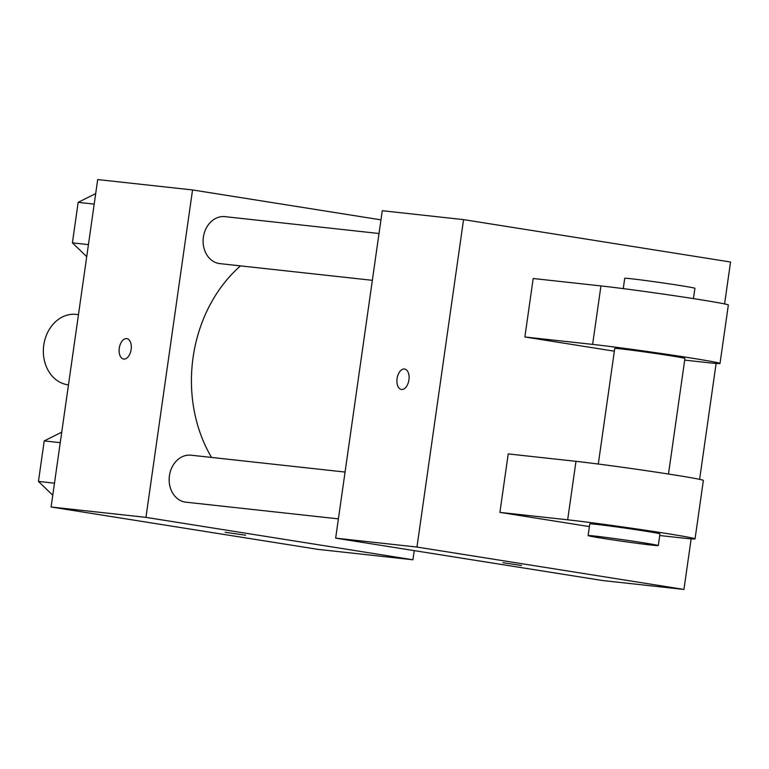 <?xml version="1.0" encoding="UTF-8"?>
<svg xmlns="http://www.w3.org/2000/svg" width="769" height="769" viewBox="0 0 769 769"><rect width="100%" height="100%" fill="white"/><g stroke="black" fill="none" stroke-linecap="round" stroke-linejoin="round"><path stroke-width="1.15" d="M78.467 314.646L76.237 314.396A35.441 28.953 96.2 0 0 43.602 346.454A35.441 28.953 96.2 0 0 68.479 384.865M414.231 550.623L412.934 559.774L318.078 549.383L51.09 506.992L97.692 179.562L192.548 189.943L380.963 219.857M412.934 559.774L145.947 517.374L51.09 506.992M145.947 517.374L192.548 189.943M126.664 338.61A10.333 5.96 99 0 1 126.827 338.629A10.333 5.96 99 0 1 131.095 349.77A10.333 5.96 99 0 1 123.588 359.046A10.333 5.96 99 0 1 119.301 348.049A10.333 5.96 99 0 1 126.664 338.61M240.505 265.882A135.873 110.986 96.2 0 0 211.552 457.449M345.07 472.06L191.077 455.2A23.628 19.302 96.2 0 0 169.324 476.588A23.628 19.302 96.2 0 0 185.935 502.186L338.408 518.873M379.021 233.507L225.029 216.647A23.628 19.302 96.2 0 0 203.276 238.034A23.628 19.302 96.2 0 0 219.886 263.623L372.359 280.32M245.638 535.205L225.173 532.292M123.588 359.046A10.333 5.96 99 0 1 119.31 348.04A10.333 5.96 99 0 1 126.674 338.61A10.333 5.96 99 0 1 126.837 338.629M691.148 538.858L683.949 589.439L602.646 580.537L335.659 538.146L382.26 210.716L463.563 219.617L730.55 262.008L724.581 303.928M86.724 256.663L72.401 242.86L78.169 202.353L95.692 193.605M88.435 244.619L72.401 242.86M94.203 204.112L78.169 202.353M52.773 495.226L38.45 481.423L44.218 440.916L61.741 432.168M54.484 483.182L38.45 481.423M60.251 442.665L44.218 440.916M716.112 363.439L699.617 479.337M521.536 565.494L502.955 562.706L521.536 565.494M683.949 589.439L416.961 547.047L335.659 538.146L382.26 210.716M602.646 580.537L335.659 538.146M408.925 379.905A10.333 5.96 99 0 1 401.38 389.46A10.333 5.96 99 0 1 397.112 378.319A10.333 5.96 99 0 1 404.619 369.043A10.333 5.96 99 0 1 408.925 379.905M416.961 547.047L463.563 219.617M404.629 369.043A10.333 5.96 -81 0 0 397.121 378.319A10.333 5.96 -81 0 0 401.38 389.46M524.871 336.976L592.62 344.397A70.892 1.615 8.1 0 1 671.279 354.97A70.892 1.615 8.1 0 1 720.015 363.468L728.339 304.995A70.892 1.615 -171.9 0 0 679.604 296.498A70.892 1.615 -171.9 0 0 600.945 285.924L533.186 278.503L524.871 336.976L614.354 351.183M499.908 512.385L508.222 453.912L575.981 461.333A70.892 1.615 -171.9 0 1 654.63 471.916A70.892 1.615 -171.9 0 1 703.375 480.404L695.051 538.877A70.892 1.615 -171.9 0 0 646.316 530.379A70.892 1.615 -171.9 0 0 567.657 519.806L499.908 512.385L589.39 526.592M668.482 474.021L684.929 358.469A35.441 0.807 -171.9 0 0 670.164 355.701A35.441 0.807 -171.9 0 0 633.791 350.472A35.441 0.807 -171.9 0 0 614.739 348.482L598.292 464.034M684.689 360.113L707.047 362.564A70.892 1.615 8.1 0 0 720.015 363.468M693.446 298.612L694.907 288.308A35.441 0.807 -171.9 0 0 680.142 285.539A35.441 0.807 -171.9 0 0 643.778 280.301A35.441 0.807 -171.9 0 0 624.726 278.32L623.265 288.625M658.293 545.577L659.956 533.878A35.441 0.807 -171.9 0 0 624.986 528.092A35.441 0.807 -171.9 0 0 589.775 523.891L588.112 535.589A35.441 0.807 8.1 0 1 623.323 539.78A35.441 0.807 8.1 0 1 658.293 545.577A35.441 0.807 8.1 0 1 639.25 543.587A35.441 0.807 8.1 0 1 602.877 538.358A35.441 0.807 8.1 0 1 588.112 535.589M659.725 535.522L682.084 537.973A70.892 1.615 -171.9 0 0 695.051 538.877M592.62 344.397L600.945 285.924M567.657 519.806L575.981 461.333"/></g></svg>

